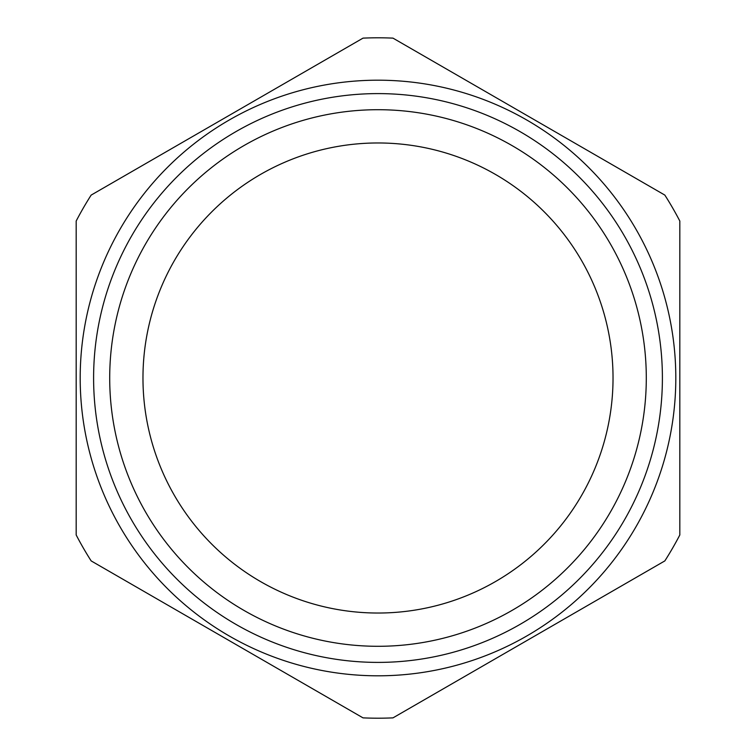 <?xml version="1.0" encoding="UTF-8"?>
<svg xmlns="http://www.w3.org/2000/svg" width="756" height="756" viewBox="0 0 756 756"><rect width="100%" height="100%" fill="white"/><g stroke="black" fill="none" stroke-linecap="round" stroke-linejoin="round"><path stroke-width="1.13" d="M76.176 221.035L76.176 534.965A340.2 340.2 0 0 0 91.155 560.905L363.022 717.869A340.2 340.2 0 0 0 392.978 717.869L664.845 560.905A340.2 340.2 0 0 0 679.824 534.965L679.824 221.035A340.2 340.2 0 0 0 664.845 195.095L392.978 38.131A340.2 340.2 0 0 0 363.022 38.131L91.155 195.095A340.2 340.2 0 0 0 76.176 221.035M378 675.807A297.807 297.807 0 0 1 80.193 378A297.807 297.807 0 0 1 378 80.193A297.807 297.807 0 0 1 675.807 378A297.807 297.807 0 0 1 378 675.807M378 109.705A268.295 268.295 0 0 0 109.705 378A268.295 268.295 0 0 0 378 646.295A268.295 268.295 0 0 0 646.295 378A268.295 268.295 0 0 0 378 109.705M378 613.031A235.031 235.031 0 0 0 613.031 378A235.031 235.031 0 0 0 378 142.969A235.031 235.031 0 0 0 142.969 378A235.031 235.031 0 0 0 378 613.031M378 662.398A284.398 284.398 0 0 0 662.398 378A284.398 284.398 0 0 0 378 93.602A284.398 284.398 0 0 0 93.602 378A284.398 284.398 0 0 0 378 662.398"/></g></svg>
